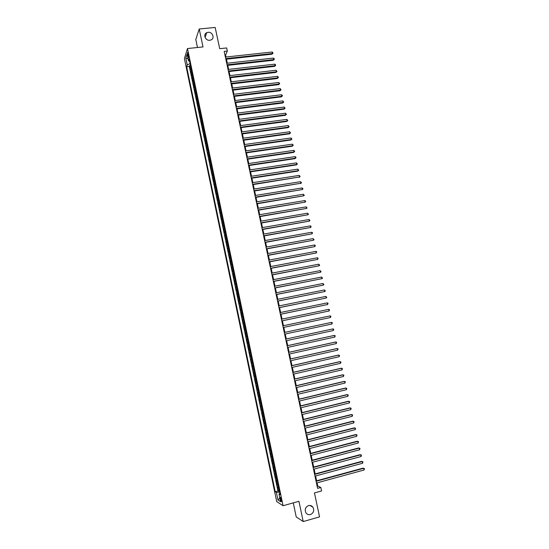 <?xml version="1.0" encoding="UTF-8"?>
<svg xmlns="http://www.w3.org/2000/svg" width="549" height="549" viewBox="0 0 549 549"><rect width="100%" height="100%" fill="white"/><g stroke="black" fill="none" stroke-linecap="round" stroke-linejoin="round"><path stroke-width="0.82" d="M306.267 507.098L305.409 508.717M308.517 505.581C310.281 505.176 311.736 505.691 312.882 507.139C314.488 510.474 313.671 512.951 310.425 514.564C308.627 514.983 307.152 514.44 306.006 512.944C304.469 509.609 305.306 507.152 308.517 505.581M208.092 32.316C212.538 31.67 215.078 38.396 210.967 39.96L209.78 40.269C205.415 40.928 202.794 34.381 206.74 32.693L208.092 32.316M281.445 499.796C280.951 497.819 280.532 496.996 280.203 497.319L280.326 499.096C280.82 501.072 281.239 501.896 281.568 501.573L281.445 499.796M293.276 502.884L296.227 516.911L303.213 521.55L319.559 516.87L314.453 492.933L321.577 490.964L320.836 487.491L317.754 486.043L317.068 482.846M184.402 58.537L276.71 501.58L283.064 505.725L187.497 48.538L184.402 58.537M187.497 48.538L203.006 46.926L199.218 29.001L195.794 39.521L197.475 47.495M199.218 29.001L215.174 27.45L219.703 48.683L226.668 47.948L227.334 51.05L224.17 51.386L317.603 488.384L320.836 487.491M190.983 67.898L190.352 69.236L189.583 65.544L190.476 65.448M191.498 70.368L190.867 71.699L191.759 71.596M190.867 71.699L191.635 75.391L192.274 74.074M193.571 80.271L192.925 81.554L192.15 77.855L193.042 77.752M194.868 86.468L194.216 87.73L193.44 84.024L194.332 83.922M196.165 92.678L195.506 93.92L194.73 90.208L195.622 90.098M197.462 98.902L196.796 100.117L196.02 96.398L196.919 96.288M198.765 105.133L198.093 106.321L197.317 102.594L198.21 102.485M200.069 111.372L199.397 112.538L198.614 108.805L199.507 108.695M201.373 117.623L200.694 118.762L199.911 115.029L200.81 114.913M202.684 123.889L201.998 125L201.215 121.26L202.107 121.137M203.995 130.161L203.302 131.245L202.519 127.498L203.411 127.382M205.305 136.44L204.605 137.504L203.823 133.75L204.722 133.627M206.623 142.733L205.916 143.769L205.134 140.009L206.026 139.885M207.941 149.04L207.227 150.049L206.438 146.281L207.337 146.158M209.258 155.353L208.538 156.335L207.755 152.56L208.647 152.437M210.583 161.68L209.855 162.634L209.066 158.853L209.965 158.723M211.907 168.015L211.173 168.941L210.384 165.16L211.283 165.023M213.232 174.356L212.49 175.261L211.701 171.473L212.6 171.336M214.556 180.717L213.815 181.595L213.019 177.794L213.918 177.656M215.887 187.079L215.139 187.93L214.343 184.128L215.242 183.99M217.219 193.454L216.464 194.284L215.668 190.469L216.567 190.331M218.557 199.843L217.795 200.646L216.992 196.823L217.891 196.686M219.895 206.246L219.126 207.014L218.324 203.192L219.223 203.048M221.233 212.648L220.458 213.396L219.655 209.567L220.554 209.416M222.571 219.072L221.789 219.792L220.993 215.956L221.892 215.805M223.917 225.502L223.127 226.195L222.324 222.352L223.223 222.201M225.262 231.939L224.466 232.604L223.663 228.755L224.562 228.604M226.607 238.396L225.811 239.028L225.001 235.178L225.907 235.02M227.959 244.854L227.156 245.465L226.346 241.601L227.245 241.443M229.31 251.325L228.501 251.909L227.691 248.045L228.59 247.88M230.669 257.81L229.846 258.366L229.036 254.496L229.942 254.331M232.028 264.309L231.198 264.838L230.388 260.953L231.287 260.789M233.387 270.815L232.55 271.316L231.74 267.425L232.639 267.26M234.746 277.327L233.908 277.801L233.092 273.91L233.998 273.738M236.111 283.854L235.26 284.3L234.45 280.402L235.349 280.23M237.477 290.394L236.626 290.812L235.809 286.907L236.708 286.729M238.842 296.947L237.985 297.332L237.168 293.42L238.074 293.241M240.215 303.508L239.35 303.865L238.534 299.946L239.433 299.768M241.587 310.075L240.716 310.411L239.892 306.479L240.798 306.301M242.967 316.656L242.082 316.965L241.265 313.033L242.164 312.848M244.339 323.251L243.454 323.533L242.631 319.587L243.536 319.401M245.719 329.86L244.827 330.107L244.003 326.161L244.909 325.969M247.105 336.475L246.206 336.695L245.376 332.742L246.281 332.55M247.585 343.29L248.491 343.098L247.585 343.29L246.755 339.33L247.661 339.138M249.04 345.753L248.134 345.932L248.965 349.898L249.87 349.706M250.433 352.396L249.514 352.547L250.344 356.521L251.25 356.322M251.819 359.053L250.9 359.176L251.73 363.157L252.636 362.951M253.213 365.716L252.286 365.812L253.116 369.8L254.022 369.594M254.612 372.394L253.672 372.455L254.51 376.449L255.415 376.243M256.006 379.084L255.065 379.119L255.903 383.12L256.808 382.907M257.406 385.782L256.458 385.789L257.296 389.797L258.202 389.584M258.812 392.494L257.852 392.466L258.689 396.481L259.602 396.268M260.212 399.212L259.252 399.157L260.089 403.179L260.995 402.966M261.619 405.951L260.651 405.862L261.489 409.89L262.401 409.678M263.033 412.69L262.051 412.58L262.896 416.616L263.801 416.396M264.44 419.45L263.458 419.306L264.302 423.348L265.208 423.128M265.853 426.216L264.865 426.045L265.709 430.093L266.622 429.867M267.274 432.996L266.272 432.797L267.123 436.853L268.029 436.62M268.694 439.79L267.686 439.557L268.536 443.619L269.442 443.386M270.115 446.591L269.099 446.33L269.95 450.4L270.863 450.166M271.535 453.405L270.52 453.117L271.371 457.193L272.277 456.953M272.963 460.234L271.933 459.911L272.791 463.994L273.697 463.754M274.39 467.069L273.361 466.719L274.212 470.809L275.124 470.568M275.824 473.924L274.781 473.54L275.639 477.637L276.552 477.39M277.259 480.787L276.209 480.368L277.067 484.472L277.979 484.225M187.648 55.277L188.588 57.803L188.472 54.969L187.525 52.443L187.648 55.277L188.513 55.188M279.901 493.441L278.961 493.99L280.168 494.724L189.131 59.024L188.52 60.905L189.604 61.282M278.961 493.99L280.566 501.676L277.966 500.015L276.38 492.432L275.221 491.726L186.639 66.704L187.223 64.899L185.809 58.119L187.092 54.042L188.52 60.905M189.583 65.544L189.295 66.408L277.931 490.991L279.407 491.074M278.693 487.656L277.636 487.21L278.494 491.321M278.117 484.904L277.067 484.472M276.682 478.035L275.639 477.637M275.255 471.179L274.212 470.809M273.821 464.337L272.791 463.994M272.393 457.502L271.371 457.193M270.966 450.681L269.95 450.4M269.545 443.866L268.536 443.619M268.125 437.073L267.123 436.853M266.704 430.286L265.709 430.093M265.291 423.512L264.302 423.348M263.877 416.746L262.896 416.616M262.463 409.993L261.489 409.89M261.056 403.254L260.089 403.179M259.65 396.522L258.689 396.481M258.25 389.804L257.296 389.797M256.85 383.099L255.903 383.12M255.45 376.408L254.51 376.449M254.05 369.724L253.116 369.8M252.657 363.047L251.73 363.157M251.264 356.39L250.344 356.521M249.877 349.74L248.965 349.898M246.755 339.33L247.661 339.124M245.376 332.742L246.275 332.502M244.003 326.161L244.895 325.893M242.631 319.587L243.516 319.298M241.265 313.033L242.136 312.71M239.892 306.479L240.764 306.129M238.534 299.946L239.391 299.569M237.168 293.42L238.026 293.015M235.809 286.907L236.653 286.468M234.45 280.402L235.288 279.942M233.092 273.91L233.929 273.416M231.74 267.425L232.57 266.91M230.388 260.953L231.211 260.411M229.036 254.496L229.853 253.919M227.691 248.045L228.501 247.441M226.346 241.601L227.149 240.977M225.001 235.178L225.804 234.519M223.663 228.755L224.452 228.075M222.324 222.352L223.107 221.638M220.993 215.956L221.769 215.215M219.655 209.567L220.43 208.805M218.324 203.192L219.092 202.403M216.992 196.823L217.754 196.014M215.668 190.469L216.423 189.631M214.343 184.128L215.091 183.256M213.019 177.794L213.76 176.902M211.701 171.473L212.436 170.547M210.384 165.16L211.111 164.213M209.066 158.853L209.787 157.886M207.755 152.56L208.469 151.565M206.438 146.281L207.151 145.259M205.134 140.009L205.834 138.959M203.823 133.75L204.516 132.673M202.519 127.498L203.205 126.394M201.215 121.26L201.902 120.128M199.911 115.029L200.591 113.876M198.614 108.805L199.287 107.625M197.317 102.594L197.983 101.393M196.02 96.398L196.679 95.169M194.73 90.208L195.382 88.952M193.44 84.024L194.085 82.748M192.15 77.855L192.795 76.551M303.213 521.55L298.937 501.312L283.064 505.725M225.989 57.014L225.577 55.092L227.334 51.05M316.629 480.773L315.593 475.956M315.16 473.911L314.124 469.079M313.692 467.048L312.656 462.217M312.23 460.206L311.194 455.368M310.768 453.371L309.725 448.526M309.307 446.55L308.27 441.698M307.852 439.742L306.809 434.877M306.397 432.948L305.354 428.076M304.942 426.161L303.899 421.282M303.494 419.381L302.451 414.495M302.046 412.622L301.003 407.729M300.605 405.869L299.555 400.969M299.164 399.13L298.114 394.223M297.723 392.398L296.673 387.484M296.288 385.686L295.232 380.759M294.854 378.975L293.797 374.047M293.42 372.284L292.363 367.35M291.993 365.6L290.936 360.659M290.565 358.929L289.508 353.975M289.138 352.266L288.081 347.311M287.717 345.616L286.653 340.654M286.297 338.98L285.233 334.012M284.883 332.351L283.819 327.389M283.462 325.722L282.406 320.788M282.049 319.099L280.999 314.193M280.635 312.491L279.585 307.605M279.221 305.896L278.178 301.03M277.815 299.308L276.778 294.47M276.408 292.734L275.378 287.916M275.001 286.166L273.978 281.376M273.601 279.619L272.579 274.843M272.201 273.073L271.185 268.331M270.808 266.546L269.792 261.818M269.408 260.027L268.406 255.326M268.022 253.514L267.02 248.834M266.629 247.016L265.634 242.363M265.242 240.531L264.247 235.898M263.856 234.052L262.868 229.441M262.47 227.588L261.489 223.004M261.091 221.13L260.116 216.567M259.711 214.686L258.744 210.15M258.339 208.256L257.371 203.734M256.966 201.833L256.006 197.338M255.594 195.423L254.633 190.949M254.221 189.021L253.274 184.567M252.856 182.632L251.909 178.199M251.49 176.25L250.55 171.844M250.131 169.881L249.191 165.496M248.772 163.52L247.839 159.155M247.414 157.172L246.487 152.835M246.055 150.838L245.135 146.514M244.703 144.511L243.783 140.208M243.351 138.19L242.438 133.915M242.006 131.884L241.093 127.629M240.654 125.591L239.755 121.356M239.316 119.305L238.41 115.091M237.971 113.032L237.072 108.839M236.633 106.767L235.741 102.594M235.295 100.508L234.409 96.363M233.956 94.263L233.078 90.139M232.625 88.032L231.747 83.928M231.294 81.808L230.422 77.725M229.962 75.597L229.098 71.528M228.638 69.394L227.773 65.345M227.313 63.197L226.456 59.175M224.98 55.154L225.577 55.092M317.137 486.215L317.754 486.043M190.084 63.588L187.223 64.899M189.295 66.408L186.639 66.704M277.931 490.991L275.221 491.726M276.38 492.432L279.626 492.13M188.101 58.88L185.809 58.119M277.966 500.015L279.791 497.957M225.852 59.244L272.023 54.193L272.4 53.528L225.721 58.626M272.071 52.011L272.846 52.58L272.977 53.191L272.4 53.528L272.071 52.011L225.392 57.082M272.977 53.191L272.023 54.193M227.169 65.413L273.354 60.26L273.738 59.608L227.039 64.809M273.409 58.091L274.184 58.654L274.315 59.258L273.738 59.608L273.409 58.091L226.71 63.265M274.315 59.258L273.354 60.26M228.494 71.596L274.692 66.333L275.083 65.695L228.37 71.013M274.747 64.171L275.523 64.734L275.653 65.338L275.083 65.695L274.747 64.171L228.034 69.462M275.653 65.338L274.692 66.333M229.818 77.793L276.03 72.42L276.422 71.795L229.695 77.217M276.085 70.265L276.998 71.432L276.422 71.795L276.085 70.265L229.365 75.666M276.998 71.432L276.03 72.42M231.143 83.997L277.375 78.514L277.767 77.896L231.026 83.434M277.43 76.373L278.206 76.922L278.336 77.533L277.767 77.896L277.43 76.373L230.69 81.876M278.336 77.533L277.375 78.514M232.474 90.214L278.72 84.621L279.112 84.018L232.357 89.665M278.775 82.487L279.688 83.64L279.112 84.018L278.775 82.487L232.021 88.108M279.688 83.64L278.72 84.621M233.805 96.439L280.065 90.736L280.464 90.146L233.689 95.903M280.127 88.609L281.033 89.762L280.464 90.146L280.127 88.609L233.352 94.339M281.033 89.762L280.065 90.736M235.137 102.67L281.411 96.857L281.815 96.281L235.027 102.148M281.472 94.744L282.248 95.279L282.385 95.897L281.815 96.281L281.472 94.744L234.691 100.584M282.385 95.897L281.411 96.857M236.475 108.915L282.762 102.992L283.167 102.43L236.365 108.407M282.831 100.886L283.737 102.032L283.167 102.43L282.831 100.886L236.029 106.842M283.737 102.032L282.762 102.992M237.806 115.173L284.114 109.134L284.519 108.585L237.703 114.679M284.183 107.041L285.089 108.187L284.519 108.585L284.183 107.041L237.367 113.108M285.089 108.187L284.114 109.134M239.151 121.439L285.466 115.29L285.878 114.748L239.048 120.958M285.542 113.204L286.448 114.343L285.878 114.748L285.542 113.204L238.712 119.387M286.448 114.343L285.466 115.29M240.489 127.711L286.825 121.453L287.237 120.924L240.393 127.244M286.901 119.38L287.806 120.512L287.237 120.924L286.901 119.38L240.057 125.673M287.806 120.512L286.825 121.453M241.834 133.997L288.184 127.629L288.602 127.114L241.738 133.544M288.259 125.563L289.165 126.695L288.602 127.114L288.259 125.563L241.402 131.966M289.165 126.695L288.184 127.629M243.18 140.297L289.543 133.812L289.968 133.311L243.083 139.858M289.625 131.76L290.531 132.885L289.968 133.311L289.625 131.76L242.747 138.279M290.531 132.885L289.543 133.812M244.531 146.604L290.908 140.009L291.334 139.515L244.435 146.178M290.991 137.964L291.896 139.082L291.334 139.515L290.991 137.964L244.099 144.593M291.896 139.082L290.908 140.009M245.877 152.917L292.274 146.212L292.699 145.732L245.794 152.505M292.356 144.174L293.262 145.293L292.699 145.732L292.356 144.174L245.451 150.927M293.262 145.293L292.274 146.212M247.235 159.244L293.64 152.423L294.072 151.956L247.146 158.846M293.729 150.399L294.497 150.893L294.635 151.517L294.072 151.956L293.729 150.399L246.81 157.261M294.635 151.517L293.64 152.423M248.587 165.585L295.005 158.647L295.444 158.194L248.505 165.201M295.101 156.637L295.863 157.124L296 157.748L295.444 158.194L295.101 156.637L248.169 163.616M296 157.748L295.005 158.647M249.946 171.933L296.378 164.885L296.817 164.446L249.864 171.562M296.474 162.881L297.38 163.986L296.817 164.446L296.474 162.881L249.527 169.97M297.38 163.986L296.378 164.885M251.305 178.295L297.757 171.13L298.196 170.698L251.229 177.938M297.853 169.133L298.752 170.238L298.196 170.698L297.853 169.133L250.886 176.346M298.752 170.238L297.757 171.13M252.664 184.663L299.576 176.97L252.595 184.32M299.232 175.399L300.131 176.497L299.576 176.97L299.232 175.399L252.252 182.728M300.131 176.497L299.13 177.382M254.029 191.045L300.955 183.249L253.961 190.716M300.612 181.678L301.511 182.769L300.955 183.249L300.612 181.678L253.617 189.117M301.511 182.769L300.509 183.647M255.395 197.434L302.341 189.535L255.333 197.125M301.998 187.964L302.76 188.424L302.897 189.055L302.341 189.535L301.998 187.964L254.99 195.519M256.767 203.837L303.727 195.835L256.699 203.535M303.384 194.257L304.283 195.341L303.727 195.835L303.384 194.257L256.356 201.936M258.14 210.246L305.114 202.142L258.078 209.965M304.77 200.563L305.532 201.016L305.669 201.648L305.114 202.142L304.77 200.563L257.735 208.359M259.512 216.67L306.507 208.462L259.451 216.402M306.157 206.877L307.063 207.961L306.507 208.462L306.157 206.877L259.107 214.789M260.885 223.107L307.9 214.789L260.83 222.853M307.55 213.204L308.456 214.282L307.9 214.789L307.55 213.204L260.487 221.24M262.264 229.551L309.293 221.13L262.209 229.31M308.95 219.545L309.711 219.977L309.849 220.616L309.293 221.13L308.95 219.545L261.866 227.691M263.644 236.001L310.693 227.478L263.595 235.782M310.343 225.893L311.105 226.325L310.693 227.478L310.343 225.893L263.252 234.162M265.023 242.473L312.093 233.84L264.982 242.26M311.743 232.248L312.505 232.673L312.093 233.84L311.743 232.248L264.632 240.64M266.409 248.944L313.5 240.215L266.368 248.752M313.143 238.616L314.049 239.68L313.5 240.215L313.143 238.616L266.025 247.125M267.795 255.436L314.9 246.597L267.761 255.251M314.55 244.998L315.311 245.417L314.9 246.597L314.55 244.998L267.411 253.624M269.188 261.935L316.306 252.986L269.154 261.763M315.956 251.387L316.718 251.799L316.306 252.986L315.956 251.387L268.804 260.137M270.582 268.44L317.72 259.389L270.547 268.289M317.363 257.79L318.125 258.195L317.72 259.389L317.363 257.79L270.197 266.656M271.975 274.96L319.127 265.805L271.94 274.823M318.777 264.199L319.676 265.242L319.127 265.805L318.777 264.199L271.597 273.189M273.368 281.493L320.541 272.229L273.34 281.369M320.191 270.623L321.09 271.659L320.541 272.229L320.191 270.623L272.99 279.736M274.768 288.033L321.961 278.659L274.747 287.93M321.604 277.053L322.503 278.082L321.961 278.659L321.604 277.053L274.397 286.29M276.168 294.587L323.382 285.109L276.147 294.497M323.025 283.497L323.924 284.519L323.382 285.109L323.025 283.497L275.797 292.857M277.574 301.154L324.802 291.56L277.554 301.078M324.445 289.947L325.344 290.97L324.802 291.56L324.445 289.947L277.204 299.431M278.981 307.728L326.223 298.032L278.967 307.666M325.866 296.412L326.765 297.434L326.223 298.032L325.866 296.412L278.611 306.019M280.388 314.316L327.65 304.51L280.374 314.268M327.293 302.883L328.048 303.254L327.65 304.51L327.293 302.883L280.024 312.614M281.795 320.911L329.077 310.995L281.788 320.884M328.721 309.368L329.475 309.732L329.077 310.995L328.721 309.368L281.438 319.23M330.148 315.867L330.903 316.224L330.512 317.494L283.209 327.506L330.512 317.494L330.148 315.867L282.852 325.845M331.582 322.373L332.337 322.73L331.939 324.006L284.622 334.142L331.939 324.006L331.582 322.373L284.272 332.481M333.373 330.525L333.771 329.242L333.017 328.892L285.686 339.11L333.017 328.892L333.373 330.525L286.05 340.785M287.113 345.781L334.458 335.418L334.815 337.059L287.47 347.442M287.106 345.753L333.929 335.508L335.206 335.762L334.815 337.059M288.541 352.444L335.892 341.958L336.256 343.599L288.898 354.112M288.527 352.403L335.364 342.034L336.647 342.295L336.256 343.599M289.968 359.121L337.333 348.512L337.697 350.152L290.325 360.796M289.954 359.067L336.805 348.574L338.088 348.841L337.697 350.152M291.395 365.812L338.781 355.073L339.145 356.713L291.752 367.487M291.382 365.737L338.246 355.121L339.529 355.395L339.145 356.713M292.83 372.51L340.229 361.647L340.593 363.294L293.187 374.192M292.809 372.421L339.687 361.681L340.977 361.963L340.593 363.294M294.264 379.222L341.677 368.228L342.041 369.875L294.621 380.903M294.243 379.119L341.135 368.249L342.425 368.544L342.041 369.875M295.698 385.947L343.125 374.823L343.489 376.477L296.062 387.628M295.678 385.823L342.583 374.83L343.873 375.132L343.489 376.477M297.139 392.679L344.58 381.431L344.944 383.085L297.503 394.367M297.112 392.549L344.031 381.418L345.328 381.733L344.944 383.085M298.581 399.425L346.042 388.047L346.405 389.701L298.944 401.113M298.553 399.274L345.486 388.026L346.783 388.342L346.405 389.701M300.029 406.185L347.496 394.676L347.86 396.33L300.392 407.88M299.994 406.02L346.941 394.635L348.244 394.964L347.86 396.33M301.476 412.951L348.958 401.312L349.322 402.973L301.84 414.646M301.435 412.773L348.395 401.264L349.699 401.6L349.322 402.973M302.924 419.738L350.42 407.962L350.79 409.629L303.288 421.433M302.883 419.539L349.857 407.9L351.168 408.243L350.79 409.629M304.379 426.525L351.888 414.625L352.259 416.293L304.743 428.227M304.331 426.312L351.319 414.543L352.63 414.9L352.259 416.293M305.834 433.333L353.357 421.296L353.728 422.97L306.198 435.034M305.786 433.099L352.787 421.2L354.098 421.563L353.728 422.97M307.289 440.147L354.832 427.98L355.196 429.654L307.653 441.856M307.234 439.9L354.249 427.87L355.574 428.247L355.196 429.654M308.751 446.975L356.301 434.678L356.672 436.352L309.114 448.684M308.696 446.708L355.725 434.554L357.042 434.932L356.672 436.352M310.212 453.817L357.776 441.382L358.147 443.064L310.576 455.526M310.151 453.536L357.193 441.245L358.518 441.636L358.147 443.064M311.674 460.666L359.259 448.101L359.629 449.782L312.045 462.382M311.612 460.371L358.669 447.95L360 448.348L359.629 449.782M313.143 467.528L360.741 454.833L361.112 456.514L313.513 469.244M313.074 467.213L360.151 454.661L361.475 455.073L361.112 456.514M314.611 474.405L362.223 461.572L362.594 463.26L314.982 476.12M314.543 474.075L361.626 461.386L362.958 461.805L362.594 463.26M316.087 481.288L363.713 468.324L364.083 470.013L316.457 483.01M316.011 480.945L363.109 468.125L364.447 468.551L364.083 470.013M363.109 468.125L364.447 468.551M191.182 70.773L190.668 68.302M278.254 487.56L277.677 484.815M276.82 480.698L276.243 477.953M275.385 473.842L274.816 471.104M273.958 467.007L273.388 464.269M272.53 460.172L271.961 457.447M271.103 453.357L270.533 450.633M269.683 446.55L269.113 443.832M268.262 439.756L267.699 437.038M266.848 432.969L266.279 430.265M265.435 426.202L264.865 423.499M264.021 419.443L263.458 416.739M262.614 412.69L262.045 409.993M261.2 405.958L260.645 403.261M259.801 399.233L259.238 396.543M258.394 392.514L257.838 389.831M256.994 385.817L256.438 383.133M255.601 379.126L255.038 376.449M254.201 372.442L253.645 369.772M252.808 365.771L252.252 363.109M251.421 359.115L250.866 356.459M250.028 352.472L249.472 349.816M248.642 345.836L248.093 343.187M247.263 339.213L246.707 336.564M245.877 332.598L245.328 329.956M244.497 325.996L243.948 323.361M243.125 319.408L242.576 316.773M241.752 312.827L241.203 310.199M240.38 306.26L239.831 303.638M239.007 299.706L238.458 297.084M237.642 293.159L237.093 290.545M236.276 286.626L235.727 284.011M234.91 280.1L234.368 277.492M233.551 273.587L233.009 270.986M232.193 267.082L231.651 264.488M230.834 260.59L230.299 257.996M229.482 254.112L228.94 251.524M228.13 247.64L227.595 245.06M226.785 241.183L226.243 238.602M225.433 234.732L224.898 232.158M224.088 228.295L223.553 225.728M222.75 221.871L222.215 219.305M221.405 215.455L220.87 212.888M220.067 209.052L219.538 206.493M218.735 202.656L218.2 200.097M217.397 196.268L216.869 193.722M216.066 189.899L215.537 187.353M214.741 183.531L214.206 180.992M213.41 177.183L212.882 174.644M212.086 170.835L211.557 168.303M210.768 164.508L210.24 161.976M209.444 158.187L208.915 155.662M208.126 151.874L207.597 149.355M206.808 145.574L206.287 143.056M205.498 139.281L204.969 136.77M204.187 133.002L203.658 130.497M202.876 126.737L202.348 124.232M201.565 120.478L201.044 117.973M200.261 114.226L199.74 111.728M198.958 107.988L198.436 105.497M197.654 101.757L197.139 99.273M196.357 95.54L195.842 93.055M195.06 89.336L194.545 86.852M193.77 83.139L193.248 80.662M192.473 76.949L191.958 74.479M188.678 56.574L187.936 56.65M312.882 507.139L309.917 505.444M206.74 32.693L205.072 37.449"/></g></svg>
